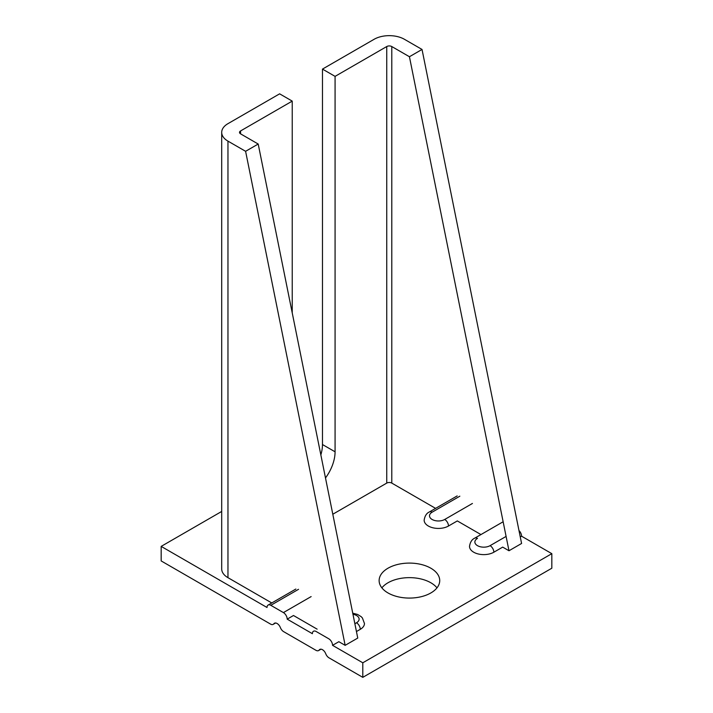 <?xml version="1.0" encoding="UTF-8"?>
<svg xmlns="http://www.w3.org/2000/svg" width="713" height="713" viewBox="0 0 713 713"><rect width="100%" height="100%" fill="white"/><g stroke="black" fill="none" stroke-linecap="round" stroke-linejoin="round"><path stroke-width="1.07" d="M506.096 536.417L490.081 545.659A8.912 5.143 0 0 1 477.478 545.659A8.912 5.143 0 0 1 477.478 538.386A5.348 3.084 -120 0 0 474.805 538.119C471.926 539.385 470.161 542.138 469.519 546.39A14.26 8.235 0 0 0 473.699 552.21A14.26 8.235 0 0 0 493.859 552.21L502.683 547.112L508.984 550.757L409.431 56.728L391.785 46.541A3.565 2.059 0 0 0 386.749 46.541L335.074 76.371L322.472 69.099L322.472 444.529L335.074 451.801L335.074 76.371M459.84 496.186L432.114 512.192A5.348 3.084 60 0 0 429.44 511.925C426.561 513.191 424.796 515.954 424.155 520.196A14.26 8.235 0 0 0 428.335 526.016A14.26 8.235 0 0 0 448.495 526.016A5.348 3.084 -120 0 0 444.716 519.465L472.434 503.458M436.98 587.86A30.294 17.495 0 0 0 430.848 582.771A30.294 17.495 0 0 0 381.874 587.86M430.848 568.216A30.294 17.495 0 0 0 397.836 564.42A30.294 17.495 0 0 0 379.129 580.587A30.294 17.495 0 0 0 388.006 592.949A30.294 17.495 0 0 0 421.026 596.745A30.294 17.495 0 0 0 439.725 580.587A30.294 17.495 0 0 0 430.848 568.216M317.125 629.151L293.489 615.506L287.187 619.142L312.392 633.697A5.348 3.084 -120 0 1 313.497 631.246A5.348 3.084 -120 0 1 316.171 631.513L328.773 638.786A5.348 3.084 -120 0 1 332.552 645.336L338.853 641.7L345.154 645.336L245.602 151.308L227.964 141.129A21.39 12.344 180 0 1 221.698 132.395A21.39 12.344 180 0 1 227.964 123.661L279.63 93.831L292.232 101.112L240.566 130.942L240.566 133.848L258.204 144.035L245.602 151.308M352.748 613.18L357.632 614.472L361.17 616.665L362.4 617.939L364.459 623.51A14.26 8.235 180 0 1 360.279 629.329A5.348 3.084 -120 0 0 356.5 622.779A8.912 5.143 0 0 0 352.962 614.25M356.447 631.54L360.279 629.329M332.552 645.336L362.801 662.796L551.826 553.662L521.586 536.203L520.276 536.96M480.954 534.572L457.318 520.927L448.495 526.016M221.698 511.444L161.174 546.39L267.027 607.503A5.348 3.084 -120 0 1 268.133 605.052L295.859 589.045M161.174 546.39L161.174 560.935L270.557 624.098A5.348 3.084 -120 0 0 273.231 624.356A5.348 3.084 -120 0 0 273.837 623.804L275.218 623.002M273.837 623.804A5.348 3.084 -120 0 1 274.434 623.242A5.348 3.084 -120 0 1 280.378 627.583A5.348 3.084 -120 0 0 283.658 631.656L315.93 650.292A5.348 3.084 -120 0 0 318.604 650.55A5.348 3.084 -120 0 0 319.201 649.998A5.348 3.084 -120 0 1 319.798 649.436A5.348 3.084 -120 0 1 325.752 653.776A5.348 3.084 -120 0 0 329.023 657.849L362.801 677.35L551.826 568.216L551.826 553.662M362.801 662.796L362.801 677.35M287.187 619.142A5.348 3.084 -120 0 0 283.409 612.592L311.135 596.594M298.533 589.312L270.806 605.319L283.409 612.592M270.806 605.319A5.348 3.084 -120 0 0 268.133 605.052M518.984 530.552A5.348 3.084 60 0 1 521.586 536.203M240.566 133.848A3.565 2.059 180 0 1 239.515 132.395A3.565 2.059 180 0 1 240.566 130.942M508.984 550.757L521.586 543.475L422.034 49.455L409.431 56.728M322.472 69.099L374.147 39.268A21.39 12.344 0 0 1 404.387 39.268L422.034 49.455M320.85 454.912A30.294 17.495 120 0 0 322.472 444.529M227.964 141.129L227.964 577.673A21.39 12.344 180 0 1 221.698 568.938L221.698 132.395M227.964 577.673L271.76 602.957M345.154 645.336L357.757 638.064L258.204 144.035M292.232 101.112L292.232 312.882M435.59 508.378L391.785 483.093A3.565 2.059 0 0 0 386.749 483.093L332.802 514.233M325.493 477.951A30.294 17.495 120 0 0 335.074 451.801M432.114 512.192A8.912 5.143 0 0 0 432.114 519.465A8.912 5.143 0 0 0 444.716 519.465M354.869 623.723L356.5 622.779M490.081 545.659A5.348 3.084 60 0 1 493.859 552.21M319.201 649.998L320.583 649.195M386.749 46.541L386.749 483.093M391.785 46.541L391.785 483.093M429.44 511.925L457.167 495.918M474.805 538.119L502.531 522.112M275.583 623.002L273.231 624.356M320.957 649.195L318.604 650.55"/></g></svg>
